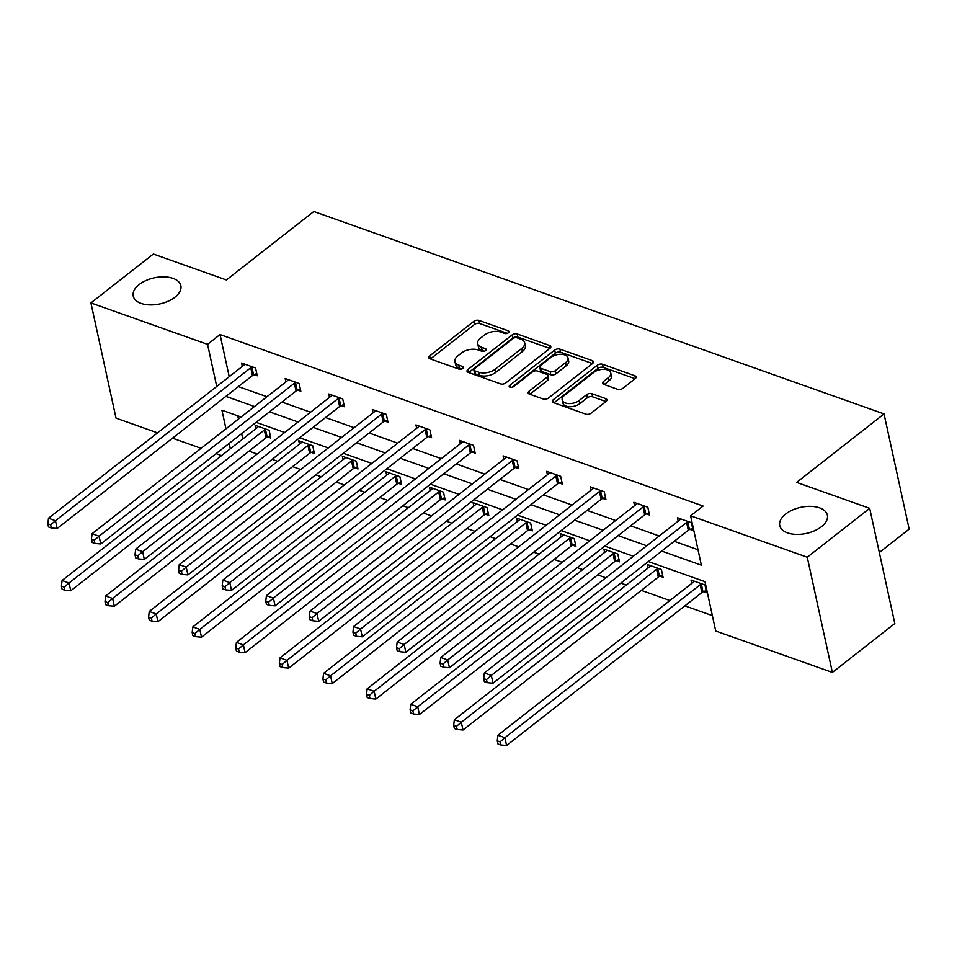 <?xml version="1.0" encoding="UTF-8"?>
<svg xmlns="http://www.w3.org/2000/svg" width="957" height="957" viewBox="0 0 957 957"><rect width="100%" height="100%" fill="white"/><g stroke="black" fill="none" stroke-linecap="round" stroke-linejoin="round"><path stroke-width="1.44" d="M785.673 514.029A24.368 13.35 -12.3 0 0 779.74 525.572A24.368 13.35 -12.3 0 0 796.344 534.401A24.368 13.35 -12.3 0 0 821.429 526.721A24.368 13.35 -12.3 0 0 827.362 515.177A24.368 13.35 -12.3 0 0 810.758 506.349A24.368 13.35 -12.3 0 0 785.673 514.029M139.172 284.528A24.368 13.35 -12.3 0 0 133.238 296.072A24.368 13.35 -12.3 0 0 149.842 304.9A24.368 13.35 -12.3 0 0 174.928 297.232A24.368 13.35 -12.3 0 0 180.861 285.688A24.368 13.35 -12.3 0 0 164.257 276.86A24.368 13.35 -12.3 0 0 139.172 284.528M508.346 332.785A2.62 1.435 -12.3 0 0 508.98 331.553A2.62 1.435 -12.3 0 0 508.131 330.763L479.002 320.416A3.732 2.046 -12.3 0 0 473.811 321.361L429.681 355.92A3.732 2.046 -12.3 0 0 428.772 357.691A3.732 2.046 -12.3 0 0 429.98 358.815L459.109 369.163A2.62 1.435 -12.3 0 0 462.745 368.493A2.62 1.435 -12.3 0 0 463.379 367.261A2.62 1.435 -12.3 0 0 462.542 366.471L458.774 365.131A11.963 6.555 -12.3 0 1 454.934 361.531A11.963 6.555 -12.3 0 1 457.841 355.872L461.513 352.989A11.963 6.555 -12.3 0 1 478.141 349.963L481.909 351.303A2.62 1.435 -12.3 0 0 485.546 350.645A2.62 1.435 -12.3 0 0 486.18 349.401A2.62 1.435 -12.3 0 0 485.343 348.611L481.574 347.271A11.963 6.555 -12.3 0 1 477.722 343.683A11.963 6.555 -12.3 0 1 480.641 338.024L484.314 335.141A11.963 6.555 -12.3 0 1 500.93 332.115L504.71 333.455A2.62 1.435 -12.3 0 0 508.346 332.785M617.624 389.296A3.732 2.046 -12.3 0 0 622.816 388.351L635.197 378.649A3.732 2.046 -12.3 0 0 636.106 376.879A3.732 2.046 -12.3 0 0 634.898 375.766L602.539 364.27A3.732 2.046 -12.3 0 0 597.347 365.215L553.23 399.775A3.732 2.046 -12.3 0 0 552.321 401.545A3.732 2.046 -12.3 0 0 553.517 402.67L585.875 414.154A3.732 2.046 -12.3 0 0 591.067 413.209L606.02 401.497A3.732 2.046 -12.3 0 0 606.929 399.727A3.732 2.046 -12.3 0 0 605.733 398.602L591.881 393.686A3.732 2.046 -12.3 0 0 586.689 394.643L579.272 400.445A10.001 5.479 -12.3 0 1 568.984 403.591A10.001 5.479 -12.3 0 1 562.166 399.966A10.001 5.479 -12.3 0 1 564.606 395.241L593.651 372.488A10.001 5.479 -12.3 0 1 603.939 369.342A10.001 5.479 -12.3 0 1 610.757 372.955A10.001 5.479 -12.3 0 1 608.317 377.692L603.484 381.484A3.732 2.046 -12.3 0 0 602.575 383.255A3.732 2.046 -12.3 0 0 603.771 384.379L617.624 389.296M157.51 432.851L116.024 418.125L90.915 302.926L153.347 254.036L226.402 279.97L313.8 211.509L884.029 413.926L796.631 482.388L869.686 508.323L807.253 557.225L832.375 672.424L715.728 631.01L704.974 581.665L648.344 561.568M90.915 302.926L207.549 344.341L216.737 386.461M661.718 551.088L701.373 565.168L690.607 515.811L703.096 506.038L220.038 334.555L207.549 344.341M690.607 515.811L807.253 557.225M549.904 348.384A3.732 2.046 -12.3 0 0 550.813 346.613A3.732 2.046 -12.3 0 0 549.617 345.489L517.259 333.993A3.732 2.046 -12.3 0 0 512.067 334.95L467.937 369.498A3.732 2.046 -12.3 0 0 467.028 371.268A3.732 2.046 -12.3 0 0 468.224 372.393L500.595 383.877A3.732 2.046 -12.3 0 0 505.786 382.932L549.904 348.384M559.893 349.138L592.263 360.622A3.732 2.046 -12.3 0 1 593.46 361.746A3.732 2.046 -12.3 0 1 592.55 363.516L548.433 398.076A3.732 2.046 -12.3 0 1 543.229 399.021L529.388 394.105A3.732 2.046 -12.3 0 1 528.18 392.98A3.732 2.046 -12.3 0 1 529.089 391.21L546.985 377.19A3.732 2.046 -12.3 0 0 547.894 375.431A3.732 2.046 -12.3 0 0 546.698 374.307L537.511 371.041A3.732 2.046 -12.3 0 0 532.319 371.986L513.682 386.58A2.62 1.435 -12.3 0 1 510.99 387.406A2.62 1.435 -12.3 0 1 509.208 386.449A2.62 1.435 -12.3 0 1 509.842 385.216L554.701 350.083A3.732 2.046 -12.3 0 1 559.893 349.138L560.575 352.248L592.479 363.576M869.686 508.323L894.807 623.521L832.375 672.424M879.316 552.5L909.15 529.125L884.029 413.926M659.959 576.174L663.081 577.286L661.395 569.499L647.422 564.546L648.164 567.944M572.788 545.239L575.923 546.339L574.224 538.564L560.252 533.599L560.993 536.997M485.63 514.292L488.752 515.404L487.053 507.617L473.081 502.664L473.823 506.05M398.459 483.345L401.581 484.457L399.882 476.67L385.91 471.717L386.652 475.115M311.288 452.41L314.41 453.51L312.712 445.735L298.751 440.77L299.481 444.168M237.755 415.817L238.46 419.058M241.643 433.629L242.803 438.952M249.035 451.13L257.17 454.025M272.159 459.336L277.638 461.286M292.627 466.609L300.749 469.492M315.738 474.816L321.217 476.753M336.206 482.077L344.329 484.96M359.33 490.283L364.796 492.233M379.797 497.544L387.92 500.439M402.909 505.751L408.388 507.7M423.377 513.024L431.499 515.907M446.488 521.23L451.967 523.168M466.956 528.491L475.091 531.374M490.08 536.698L495.559 538.647M510.548 543.959L518.67 546.854M533.659 552.165L539.138 554.115M554.127 559.438L562.249 562.321M577.25 567.645L582.717 569.582M597.718 574.906L605.841 577.789M620.83 583.112L626.309 585.062M641.298 590.373L669.888 600.529M684.877 605.853L712.367 615.614M267.709 436.93L270.831 438.043L269.132 430.255L255.16 425.303L255.902 428.7M354.868 467.877L358.002 468.99L356.303 461.202L342.331 456.25L343.073 459.635M442.038 498.824L445.161 499.925L443.474 492.149L429.502 487.185L430.243 490.582M529.209 529.759L532.331 530.872L530.633 523.084L516.672 518.132L517.402 521.529M616.38 560.706L619.502 561.819L617.803 554.031L603.831 549.079L604.573 552.464M703.551 591.653L706.673 592.754L704.974 584.978L691.002 580.014L691.744 583.411M221.557 455.592L216.091 453.654M201.09 448.331L172.499 438.174M225.876 396.365L254.466 406.522M269.467 411.845L298.058 421.989M313.047 427.312L341.637 437.469M356.626 442.792L385.228 452.936M400.217 458.259L428.808 468.404M443.797 473.727L472.387 483.883M487.388 489.206L515.979 499.351M530.968 504.674L559.558 514.818M574.547 520.141L603.149 530.298M618.138 535.621L646.729 545.765M241.092 417.001L221.916 410.182L225.984 428.844M229.154 443.414L230.314 448.737M633.355 556.244L604.764 546.088M589.763 540.765L561.173 530.621M546.184 525.297L517.593 515.153M502.604 509.83L474.002 499.674M459.013 494.35L430.423 484.206M415.434 478.883L386.843 468.739M371.842 463.415L343.252 453.259M328.263 447.936L299.673 437.792M284.684 432.468L256.081 422.324M238.365 386.592L266.955 396.736M281.944 402.06L310.547 412.216M325.536 417.539L354.126 427.683M369.115 433.007L397.705 443.151M412.706 448.474L441.297 458.63M456.286 463.954L484.876 474.098M499.865 479.421L528.467 489.577M543.456 494.889L572.047 505.045M587.036 510.368L615.626 520.512M630.627 525.836L659.217 535.992M674.207 541.303L698.012 549.761M220.038 334.555L229.225 376.687M678.166 521.146L677.424 517.749L691.397 522.701L693.095 530.489L689.973 529.377M634.587 505.667L633.845 502.281L647.817 507.234L649.504 515.022L646.382 513.909M590.995 490.199L590.254 486.802L604.226 491.766L605.925 499.542L602.802 498.441M547.416 474.732L546.674 471.334L560.646 476.287L562.345 484.075L559.211 482.962M503.837 459.252L503.095 455.867L517.055 460.819L518.754 468.607L515.632 467.495M460.245 443.785L459.504 440.387L473.476 445.352L475.174 453.128L472.052 452.027M416.666 428.317L415.924 424.92L429.896 429.872L431.583 437.66L428.461 436.548M373.074 412.838L372.333 409.44L386.305 414.405L388.004 422.193L384.881 421.08M329.495 397.37L328.753 393.973L342.726 398.937L344.424 406.713L341.29 405.612M285.904 381.903L285.174 378.505L299.134 383.458L300.833 391.246L297.711 390.133M242.324 366.423L241.583 363.026L255.555 367.99L257.254 375.778L254.131 374.666M477.722 343.683L478.404 346.793A11.963 6.555 -12.3 0 0 482.244 350.394L481.574 347.271M484.505 351.195L482.244 350.394M454.934 361.531L455.604 364.653A11.963 6.555 -12.3 0 0 459.456 368.242L458.774 365.131M461.717 369.043L459.456 368.242M507.306 333.335L479.672 323.526A3.732 2.046 -12.3 0 0 474.481 324.483L430.435 358.983M549.832 348.432L517.928 337.115A3.732 2.046 -12.3 0 0 512.737 338.06L468.691 372.56M516.84 337.761A2.62 1.435 -12.3 0 0 513.203 338.419L474.481 368.756A2.62 1.435 -12.3 0 0 473.835 369.988A2.62 1.435 -12.3 0 0 474.684 370.778L478.656 372.189A11.963 6.555 -12.3 0 0 495.271 369.163L521.744 348.432A11.963 6.555 -12.3 0 0 524.663 342.762A11.963 6.555 -12.3 0 0 520.811 339.173L516.84 337.761M473.835 369.988L474.516 373.11A2.62 1.435 -12.3 0 0 475.354 373.888L474.684 370.778M524.663 342.762L525.333 345.872A11.963 6.555 -12.3 0 1 522.426 351.542L495.953 372.273A11.963 6.555 -12.3 0 1 479.337 375.3L475.354 373.888M529.843 394.272L547.667 380.312A3.732 2.046 -12.3 0 0 548.576 378.541L547.894 375.431M511.768 387.358L555.383 353.193L554.701 350.083M565.551 362.655A10.001 5.479 -12.3 0 0 567.991 357.918A10.001 5.479 -12.3 0 0 561.173 354.293A10.001 5.479 -12.3 0 0 550.885 357.44L540.645 365.454A3.732 2.046 -12.3 0 0 539.736 367.225A3.732 2.046 -12.3 0 0 540.944 368.349L550.131 371.615A3.732 2.046 -12.3 0 0 555.323 370.67L565.551 362.655L566.233 365.765A10.001 5.479 -12.3 0 0 568.673 361.028L567.991 357.918M539.736 367.225L540.418 370.347A3.732 2.046 -12.3 0 0 541.626 371.472L540.944 368.349M566.233 365.765L556.005 373.78A3.732 2.046 -12.3 0 1 550.801 374.725L541.626 371.472M560.575 352.248A3.732 2.046 -12.3 0 0 555.383 353.193M610.757 372.955L611.439 376.077A10.001 5.479 -12.3 0 1 608.999 380.802L604.238 384.547M562.166 399.966L562.848 403.088A10.001 5.479 -12.3 0 0 569.666 406.701A10.001 5.479 -12.3 0 0 579.954 403.555L579.272 400.445M605.948 401.557L592.562 396.808A3.732 2.046 -12.3 0 0 587.371 397.753L579.954 403.555M635.125 378.709L603.221 367.392A3.732 2.046 -12.3 0 0 598.029 368.337L553.983 402.837M258.282 426.415L258.091 426.75A3.804 2.081 167.7 0 1 257.361 427.564L62.073 580.504L69.048 582.992L70.746 590.768L266.034 437.816A3.804 2.081 167.7 0 1 267.17 437.158L270.341 435.806M64.227 587.12L61.427 586.127L62.109 589.249L64.897 590.242L64.227 587.12L69.048 582.992L264.335 430.04A3.804 2.081 167.7 0 1 265.472 429.382L266.01 429.155M61.427 586.127L62.073 580.504M70.746 590.768L64.897 590.242M252.433 366.878L251.894 367.105A3.804 2.081 -12.3 0 0 250.758 367.763L55.482 520.716L48.496 518.239L243.784 365.287A3.804 2.081 -12.3 0 0 244.514 364.485L244.705 364.138M256.763 373.529L253.593 374.893A3.804 2.081 -12.3 0 0 252.457 375.551L57.169 528.503L55.482 520.716L50.649 524.855L47.85 523.862L48.532 526.972L51.319 527.965L50.649 524.855M51.319 527.965L57.169 528.503M48.496 518.239L47.85 523.862M301.874 441.883L301.67 442.23A3.804 2.081 167.7 0 1 300.941 443.031L105.653 595.984L112.639 598.46L114.338 606.248L309.625 453.295A3.804 2.081 167.7 0 1 310.762 452.637L313.92 451.273M107.806 602.599L105.007 601.606L105.689 604.716L108.488 605.709L107.806 602.599L112.639 598.46L307.927 445.507A3.804 2.081 167.7 0 1 309.063 444.849L309.59 444.622M105.007 601.606L105.653 595.984M114.338 606.248L108.488 605.709M345.453 457.35L345.25 457.697A3.804 2.081 167.7 0 1 344.52 458.499L149.232 611.451L156.218 613.927L157.917 621.715L353.205 468.763A3.804 2.081 167.7 0 1 354.341 468.105L357.511 466.741M151.385 618.066L148.598 617.074L149.28 620.184L152.067 621.177L151.385 618.066L156.218 613.927L351.506 460.975A3.804 2.081 167.7 0 1 352.643 460.317L353.169 460.09M148.598 617.074L149.232 611.451M157.917 621.715L152.067 621.177M296.012 382.357L295.486 382.585A3.804 2.081 -12.3 0 0 294.349 383.243L99.061 536.195L92.075 533.707L287.363 380.754A3.804 2.081 -12.3 0 0 288.093 379.953L288.296 379.618M300.342 389.009L297.184 390.36A3.804 2.081 -12.3 0 0 296.048 391.018L100.76 543.971L99.061 536.195L94.229 540.322L91.429 539.329L92.111 542.452L94.91 543.432L94.229 540.322M94.91 543.432L100.76 543.971M92.075 533.707L91.429 539.329M339.603 397.825L339.065 398.052A3.804 2.081 -12.3 0 0 337.929 398.71L142.641 551.663L135.655 549.186L330.943 396.234A3.804 2.081 -12.3 0 0 331.672 395.432L331.876 395.085M343.934 404.476L340.764 405.84A3.804 2.081 -12.3 0 0 339.627 406.498L144.34 559.45L142.641 551.663L137.808 555.802L135.021 554.809L135.703 557.919L138.49 558.912L137.808 555.802M138.49 558.912L144.34 559.45M135.655 549.186L135.021 554.809M389.044 472.83L388.841 473.165A3.804 2.081 167.7 0 1 388.111 473.978L192.824 626.919L199.81 629.407L201.508 637.183L396.796 484.23A3.804 2.081 167.7 0 1 397.921 483.572L401.091 482.22M194.977 633.534L192.178 632.541L192.859 635.663L195.647 636.656L194.977 633.534L199.81 629.407L395.097 476.454A3.804 2.081 167.7 0 1 396.222 475.796L396.76 475.569M192.178 632.541L192.824 626.919M201.508 637.183L195.647 636.656M383.183 413.292L382.644 413.52A3.804 2.081 -12.3 0 0 381.52 414.178L186.232 567.13L179.246 564.654L374.534 411.701A3.804 2.081 -12.3 0 0 375.264 410.9L375.467 410.553M387.513 419.944L384.343 421.307A3.804 2.081 -12.3 0 0 383.219 421.965L187.931 574.918L186.232 567.13L181.399 571.269L178.6 570.276L179.282 573.387L182.081 574.379L181.399 571.269M182.081 574.379L187.931 574.918M179.246 564.654L178.6 570.276M432.624 488.297L432.42 488.644A3.804 2.081 167.7 0 1 431.691 489.446L236.403 642.398L243.389 644.874L245.088 652.662L440.376 499.71A3.804 2.081 167.7 0 1 441.512 499.052L444.682 497.688M238.556 649.013L235.769 648.021L236.439 651.131L239.238 652.124L238.556 649.013L243.389 644.874L438.677 491.922A3.804 2.081 167.7 0 1 439.813 491.264L440.34 491.037M235.769 648.021L236.403 642.398M245.088 652.662L239.238 652.124M426.762 428.772L426.236 428.999A3.804 2.081 -12.3 0 0 425.099 429.657L229.812 582.61L222.825 580.121L418.113 427.169A3.804 2.081 -12.3 0 0 418.843 426.367L419.046 426.032M431.105 435.423L427.935 436.775A3.804 2.081 -12.3 0 0 426.798 437.433L231.51 590.385L229.812 582.61L224.979 586.737L222.191 585.744L222.861 588.866L225.661 589.859L224.979 586.737M225.661 589.859L231.51 590.385M222.825 580.121L222.191 585.744M476.203 503.765L476.012 504.112A3.804 2.081 167.7 0 1 475.282 504.913L279.994 657.866L286.98 660.342L288.667 668.13L483.955 515.177A3.804 2.081 167.7 0 1 485.091 514.519L488.261 513.155M282.148 664.481L279.348 663.488L280.03 666.598L282.817 667.591L282.148 664.481L286.98 660.342L482.256 507.389A3.804 2.081 167.7 0 1 483.393 506.732L483.931 506.504M279.348 663.488L279.994 657.866M288.667 668.13L282.817 667.591M470.354 444.239L469.815 444.467A3.804 2.081 -12.3 0 0 468.679 445.125L273.403 598.077L266.417 595.601L461.705 442.648A3.804 2.081 -12.3 0 0 462.434 441.847L462.626 441.5M474.684 450.891L471.514 452.254A3.804 2.081 -12.3 0 0 470.377 452.912L275.09 605.865L273.403 598.077L268.57 602.216L265.771 601.223L266.453 604.334L269.24 605.326L268.57 602.216M269.24 605.326L275.09 605.865M266.417 595.601L265.771 601.223M519.795 519.244L519.591 519.591A3.804 2.081 167.7 0 1 518.861 520.393L323.574 673.333L330.56 675.821L332.258 683.597L527.546 530.645A3.804 2.081 167.7 0 1 528.683 529.987L531.841 528.635M325.727 679.948L322.928 678.956L323.61 682.078L326.409 683.071L325.727 679.948L330.56 675.821L525.848 522.869A3.804 2.081 167.7 0 1 526.984 522.211L527.51 521.984M322.928 678.956L323.574 673.333M332.258 683.597L326.409 683.071M513.933 459.707L513.407 459.934A3.804 2.081 -12.3 0 0 512.27 460.592L316.982 613.545L309.996 611.068L505.284 458.116A3.804 2.081 -12.3 0 0 506.014 457.314L506.217 456.968M518.263 466.358L515.105 467.722A3.804 2.081 -12.3 0 0 513.969 468.38L318.681 621.332L316.982 613.545L312.149 617.684L309.35 616.691L310.032 619.801L312.831 620.794L312.149 617.684M312.831 620.794L318.681 621.332M309.996 611.068L309.35 616.691M563.374 534.712L563.171 535.059A3.804 2.081 167.7 0 1 562.441 535.86L367.153 688.813L374.139 691.289L375.838 699.077L571.126 546.124A3.804 2.081 167.7 0 1 572.262 545.466L575.432 544.102M369.306 695.428L366.519 694.435L367.201 697.545L369.988 698.538L369.306 695.428L374.139 691.289L569.427 538.336A3.804 2.081 167.7 0 1 570.563 537.678L571.09 537.451M366.519 694.435L367.153 688.813M375.838 699.077L369.988 698.538M557.524 475.186L556.986 475.414A3.804 2.081 -12.3 0 0 555.85 476.072L360.562 629.024L353.576 626.536L548.863 473.595A3.804 2.081 -12.3 0 0 549.593 472.782L549.797 472.447M561.855 481.838L558.685 483.189A3.804 2.081 -12.3 0 0 557.548 483.847L362.26 636.8L360.562 629.024L355.729 633.151L352.942 632.158L353.623 635.281L356.411 636.273L355.729 633.151M356.411 636.273L362.26 636.8M353.576 626.536L352.942 632.158M606.965 550.179L606.762 550.526A3.804 2.081 167.7 0 1 606.032 551.328L410.744 704.28L417.731 706.756L419.429 714.544L614.717 561.592A3.804 2.081 167.7 0 1 615.841 560.934L619.012 559.57M412.898 710.895L410.098 709.903L410.78 713.013L413.568 714.006L412.898 710.895L417.731 706.756L613.018 553.816A3.804 2.081 167.7 0 1 614.143 553.146L614.681 552.919M410.098 709.903L410.744 704.28M419.429 714.544L413.568 714.006M601.104 490.654L600.577 490.881A3.804 2.081 -12.3 0 0 599.441 491.539L404.153 644.492L397.167 642.015L592.455 489.063A3.804 2.081 -12.3 0 0 593.184 488.261L593.388 487.914M605.434 497.305L602.264 498.669A3.804 2.081 -12.3 0 0 601.14 499.327L405.852 652.279L404.153 644.492L399.32 648.631L396.521 647.638L397.203 650.748L400.002 651.741L399.32 648.631M400.002 651.741L405.852 652.279M397.167 642.015L396.521 647.638M650.545 565.659L650.341 566.006A3.804 2.081 167.7 0 1 649.612 566.807L454.324 719.76L461.31 722.236L463.009 730.012L658.296 577.071A3.804 2.081 167.7 0 1 659.433 576.401L662.603 575.049M456.477 726.363L453.69 725.37L454.36 728.492L457.159 729.485L456.477 726.363L461.31 722.236L656.598 569.283A3.804 2.081 167.7 0 1 657.734 568.625L658.26 568.398M453.69 725.37L454.324 719.76M463.009 730.012L457.159 729.485M644.683 506.121L644.157 506.349A3.804 2.081 -12.3 0 0 643.02 507.007L447.732 659.959L440.746 657.483L636.034 504.53A3.804 2.081 -12.3 0 0 636.764 503.729L636.967 503.382M649.025 512.773L645.855 514.136A3.804 2.081 -12.3 0 0 644.719 514.794L449.431 667.747L447.732 659.959L442.9 664.098L440.112 663.105L440.782 666.216L443.581 667.208L442.9 664.098M443.581 667.208L449.431 667.747M440.746 657.483L440.112 663.105M694.124 581.126L693.933 581.473A3.804 2.081 167.7 0 1 693.203 582.275L497.915 735.227L504.901 737.703L506.588 745.491L701.876 592.539A3.804 2.081 167.7 0 1 703.012 591.881L706.182 590.517M500.068 741.842L497.269 740.85L497.951 743.96L500.738 744.953L500.068 741.842L504.901 737.703L700.177 584.751A3.804 2.081 167.7 0 1 701.314 584.093L701.852 583.866M497.269 740.85L497.915 735.227M506.588 745.491L500.738 744.953M688.274 521.601L687.736 521.828A3.804 2.081 -12.3 0 0 686.6 522.486L491.324 675.439L484.338 672.95L679.626 520.01A3.804 2.081 -12.3 0 0 680.355 519.208L680.547 518.861M692.605 528.252L689.435 529.604A3.804 2.081 -12.3 0 0 688.298 530.262L493.011 683.214L491.324 675.439L486.491 679.566L483.692 678.573L484.374 681.695L487.161 682.688L486.491 679.566M487.161 682.688L493.011 683.214M484.338 672.95L483.692 678.573M508.538 332.617L508.131 330.763M462.949 368.325L462.542 366.471M485.749 350.465L485.343 348.611M430.339 358.947L429.681 355.92M474.481 324.483L473.811 321.361M479.672 323.526L479.002 320.416M468.595 372.524L467.937 369.498M512.737 338.06L512.067 334.95M517.928 337.115L517.259 333.993M550.191 348.133L549.617 345.489M479.337 375.3L478.656 372.189M495.953 372.273L495.271 369.163M522.426 351.542L521.744 348.432M592.838 363.265L592.263 360.622M529.747 394.236L529.089 391.21M547.667 380.312L546.985 377.19M510.308 387.31L509.842 385.216M550.801 374.725L550.131 371.615M556.005 373.78L555.323 370.67M604.142 384.511L603.484 381.484M608.999 380.802L608.317 377.692M587.371 397.753L586.689 394.643M592.562 396.808L591.881 393.686M606.307 401.246L605.733 398.602M553.888 402.801L553.23 399.775M598.029 368.337L597.347 365.215M603.221 367.392L602.539 364.27M635.484 378.41L634.898 375.766M266.034 437.816L264.335 430.04M267.17 437.158L265.472 429.382M251.894 367.105L253.593 374.893M250.758 367.763L252.457 375.551M309.625 453.295L307.927 445.507M310.762 452.637L309.063 444.849M353.205 468.763L351.506 460.975M354.341 468.105L352.643 460.317M295.486 382.585L297.184 390.36M294.349 383.243L296.048 391.018M339.065 398.052L340.764 405.84M337.929 398.71L339.627 406.498M396.796 484.23L395.097 476.454M397.921 483.572L396.222 475.796M382.644 413.52L384.343 421.307M381.52 414.178L383.219 421.965M440.376 499.71L438.677 491.922M441.512 499.052L439.813 491.264M426.236 428.999L427.935 436.775M425.099 429.657L426.798 437.433M483.955 515.177L482.256 507.389M485.091 514.519L483.393 506.732M469.815 444.467L471.514 452.254M468.679 445.125L470.377 452.912M527.546 530.645L525.848 522.869M528.683 529.987L526.984 522.211M513.407 459.934L515.105 467.722M512.27 460.592L513.969 468.38M571.126 546.124L569.427 538.336M572.262 545.466L570.563 537.678M556.986 475.414L558.685 483.189M555.85 476.072L557.548 483.847M614.717 561.592L613.018 553.816M615.841 560.934L614.143 553.146M600.577 490.881L602.264 498.669M599.441 491.539L601.14 499.327M658.296 577.071L656.598 569.283M659.433 576.401L657.734 568.625M644.157 506.349L645.855 514.136M643.02 507.007L644.719 514.794M701.876 592.539L700.177 584.751M703.012 591.881L701.314 584.093M687.736 521.828L689.435 529.604M686.6 522.486L688.298 530.262"/></g></svg>

